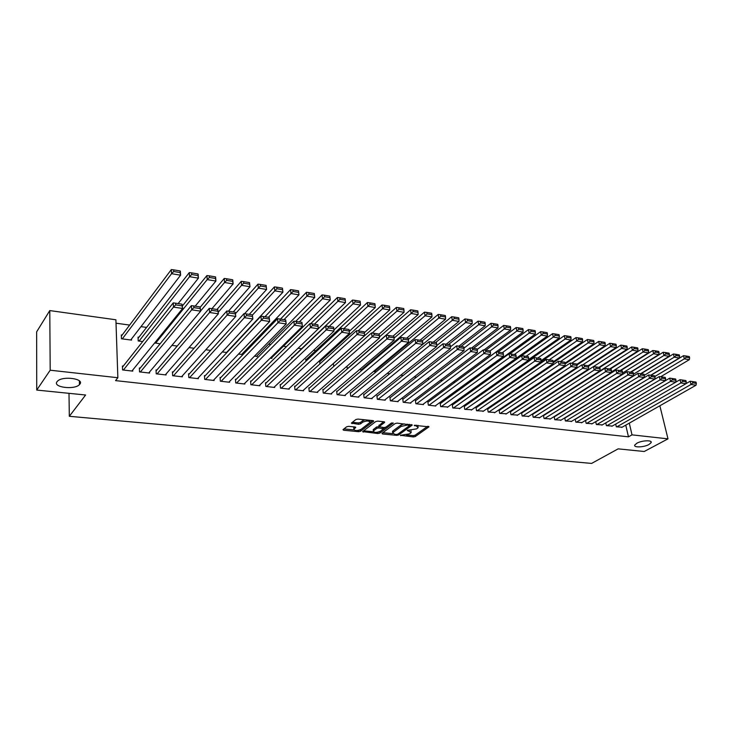 <?xml version="1.0" encoding="UTF-8"?>
<svg xmlns="http://www.w3.org/2000/svg" width="733" height="733" viewBox="0 0 733 733"><rect width="100%" height="100%" fill="white"/><g stroke="black" fill="none" stroke-linecap="round" stroke-linejoin="round"><path stroke-width="1.1" d="M400.42 435.283L413.366 436.941L415.281 436.538L428.97 426.835L414.237 425.323L416.216 425.955L418.186 427.559L417.645 428.081L416.518 428.887L407.273 430.344L411.222 432.534L409.582 433.835L400.42 435.283M79.86 384.165C84.671 378.677 62.672 375.635 57.486 381.169L56.991 381.746C52.519 387.363 74.528 390.103 79.448 384.633L79.86 384.165M648.971 444.51L651.106 442.686C652.7 439.91 641.906 440.313 636.876 443.227L634.805 444.995C633.211 447.781 643.904 447.396 648.971 444.51M348.633 426.359L346.645 426.789L342.989 429.694L343.685 430.244L358.602 431.682L360.554 431.261L373.665 421.191L372.996 420.632L357.906 419.084L355.89 419.514L351.382 423.088L358.538 424.306L360.526 423.876L362.707 422.181C366.848 420.54 369.23 420.65 369.872 422.51L360.984 429.419C356.907 431.013 354.543 430.903 353.892 429.089L355.762 427.541L355.074 426.991L348.633 426.359M117.857 377.724L50.192 370.211L49.78 310.581L115.906 319.78L117.857 377.724L115.548 380.619L628.465 436.831L632.011 434.861L629.29 423.133M659.856 405.78L667.992 438.856L644.215 451.501L618.148 448.862L591.604 463.421L69.323 416.298L85.614 395.005L36.732 390.066L50.192 370.211M667.992 438.856L632.011 434.861M381.966 433.322L382.47 433.973L396.764 435.347L398.688 434.935L412.212 425.122L397.139 423.124L395.16 423.546L381.966 433.322M377.88 433.533L362.615 431.6L375.736 421.557L377.733 421.127L384.083 421.777L384.596 422.465L379.089 426.643L383.9 427.586L385.87 427.165L391.486 422.987L393.328 423.06L379.831 433.121L377.88 433.533L377.715 432.259M68.994 393.328L69.323 416.298M140.205 368.085L139.362 367.984L139.527 371.897L149.578 373.051L149.532 372.025M138.894 337.262L138.061 337.153L138.225 340.964L142.678 341.551M173.245 371.952L172.429 371.86L172.649 375.708L182.37 376.826L182.315 375.901M177.23 346.049L171.934 345.362M205.231 375.699L204.443 375.608L204.699 379.401L214.118 380.491L214.054 379.639M210.628 350.401L205.799 349.769M236.209 379.327L235.44 379.236L235.742 382.974L244.868 384.028L244.804 383.258M238.537 354.039L242.394 354.543L242.33 353.737M266.226 382.837L265.483 382.754L265.822 386.438L274.664 387.464L274.6 386.749M270.211 358.162L271.888 358.382L271.824 357.64M295.326 386.245L294.611 386.163L294.987 389.8L303.563 390.79L303.489 390.13M292.348 357.548L291.642 357.447L291.743 358.464M323.555 389.553L322.859 389.47L323.262 393.053L331.582 394.015L331.518 393.41M320.303 361.241L319.615 361.149L319.927 363.898M350.942 392.76L350.264 392.677L350.713 396.214L358.785 397.149L358.712 396.58M348.065 368.305L347.204 368.195L346.956 366.225M377.532 395.875L376.881 395.793L377.348 399.283L385.191 400.191L385.118 399.659M376.038 371.952L373.573 371.393M403.361 398.899L402.719 398.825L403.223 402.27L410.837 403.141L410.764 402.646M403.159 375.488L400.768 375.177M428.457 401.84L427.834 401.766L428.365 405.166L435.769 406.018L435.695 405.551M429.474 378.915L427.385 378.64M452.847 404.689L452.243 404.625L452.802 407.979L459.921 408.363M455.028 382.241L453.214 382.012M476.569 407.466L475.983 407.401L476.56 410.709L483.487 411.103M478.292 385.274L478.869 384.926M499.64 410.168L499.072 410.104L499.668 413.375L506.411 413.769M494.922 384.312L494.354 384.239L494.537 385.256M522.098 412.798L521.548 412.734L522.162 415.968L528.722 416.362M517.058 389.26L516.902 388.417M543.959 415.364L543.419 415.299L544.06 418.488L550.446 418.882M538.984 393.062L538.856 392.412M564.74 417.874L565.381 420.944L571.603 421.328M561.295 396.095L560.589 395.994M585.52 420.412L586.153 423.335L592.209 423.72M583.147 398.935L582.653 398.871M606.897 425.726L680.838 382.956L680.004 379.703L605.779 422.895L606.393 425.662L612.293 426.047M628.465 436.831L625.762 425.14M505.669 376.78L505.064 376.698M494.225 375.204L492.778 375.012M481.828 373.5L481.059 373.399M329.786 352.591L328.595 352.436M315.795 350.667L313.467 350.347M301.584 348.716L298.084 348.239M286.466 346.636L283.405 346.214M270.77 344.483L268.58 344.18M254.818 342.284L253.508 342.109M146.582 327.404L140.993 326.634M129.649 325.076L116.016 323.198M615.702 424.095L616.325 426.808L622.152 427.192M595.709 421.658L596.341 424.508L602.315 424.893M572.299 397.524L571.694 397.442M575.203 419.157L575.836 422.144L581.975 422.538M550.144 394.638L549.622 394.336M554.148 416.573L554.789 419.725L561.093 420.11M554.679 416.61L554.185 416.555M528.099 391.184L527.952 390.442M533.102 414.09L532.561 414.026L533.184 417.233L539.653 417.627M505.871 387.281L505.697 386.346M510.947 411.497L510.388 411.424L510.993 414.676L517.645 415.07M483.542 382.809L552.563 333.671L553.278 337.079L555.193 335.329L559.334 336.026L559.05 334.66L554.908 333.964L555.193 335.329M488.187 408.831L487.61 408.757L488.196 412.056L495.022 412.45M465.849 383.652L467.26 383.405M464.786 406.091L464.2 406.018L464.759 409.353L471.786 409.747M442.347 380.592L440.396 380.335M440.735 403.269L440.13 403.205L440.67 406.577L447.89 406.971M416.417 377.211L414.182 376.927M415.996 400.374L415.373 400.3L415.886 403.727L423.39 404.589L423.317 404.112M389.699 373.729L387.152 373.399L452.298 320.312L451.684 316.711L422.474 340.671M390.542 397.396L389.892 397.323L390.377 400.786L398.111 401.675L398.037 401.171M362.157 370.147L360.499 369.927L360.361 368.855M364.338 394.327L363.669 394.253L364.127 397.762L372.089 398.679L372.016 398.138M333.753 366.445L333.359 363.504M337.345 391.165L336.667 391.092L337.088 394.647L345.289 395.591L345.216 395.005M306.431 359.408L305.734 359.317L305.945 361.232M309.546 387.913L308.84 387.83L309.234 391.44L317.682 392.412L317.609 391.788M285.659 360.178L286.301 360.26L286.236 359.619M280.886 384.559L280.162 384.477L280.519 388.133L289.223 389.141L289.15 388.453M254.507 356.119L257.256 356.476L257.191 355.707M251.337 381.096L250.585 381.013L250.897 384.724L259.885 385.76L259.812 385.017M226.918 352.527L222.31 351.922M220.844 377.532L220.065 377.44L220.349 381.206L229.612 382.269L229.548 381.462M194.071 348.248L189.013 347.589M189.371 373.839L188.564 373.748L188.802 377.568L198.368 378.677L198.313 377.788M160.106 343.823L154.709 342.907M156.862 370.037L156.037 369.936L156.221 373.821L166.107 374.957L166.061 373.977M122.154 335.054L121.312 334.944L121.449 338.783L131.546 340.094L131.5 338.958M123.272 366.106L122.42 366.005L122.558 369.945L132.774 371.118L132.728 370.028M36.732 390.066L36.65 331.838L49.78 310.581M411.076 431.545L410.938 430.262M418.039 426.533L417.92 425.268M406.531 434.981L413.174 435.622L415.08 435.21L427.724 426.276M409.665 425.506L410.993 424.554M382.837 432.681L392.732 433.643M396.461 434.486L397.808 434.193L409.637 425.598L407.429 425.058L401.134 426.404L392.686 432.708L394.711 434.312L396.461 434.486M404.195 423.848L400.942 425.048L401.134 426.404M392.641 432.388L392.98 430.894L400.942 425.048M373.381 431.764L363.595 430.821M383.57 421.722L378.952 425.616M385.631 427.312L383.533 428.869L378.732 427.935L376.762 428.365L373.381 430.995C374.013 432.754 376.341 432.846 380.363 431.27L383.533 428.869M379.996 431.508L379.831 433.121M378.906 425.277L379.089 426.643L376.579 427L373.198 429.639L373.317 430.528M378.036 432.195L379.648 431.764M353.837 428.64L353.727 427.724L354.616 426.954M369.744 421.557L369.689 420.293M364.997 419.807L362.533 420.797L362.707 422.181M352.335 422.318L358.364 422.923L360.352 422.492L362.533 420.797M358.749 430.326L360.389 429.895L372.511 420.586M343.942 428.915L353.874 429.877M654.908 376.478L684.338 358.849L689.332 359.674L660.662 376.762M686.134 357.246L689.634 357.832L689.304 356.568L685.804 355.972L686.134 357.246L684.338 358.849L683.513 355.679L650.986 375.278M689.332 359.674L689.634 357.832M685.804 355.972L683.513 355.679M616.82 426.863L691.008 384.477L690.165 381.242L685.951 383.671M621.731 427.431L696.038 385.228L691.008 384.477L692.832 382.864L696.35 383.396L696.011 382.104L692.493 381.572L692.832 382.864M690.165 381.242L692.493 381.572M696.35 383.396L696.038 385.228M644.334 375.305L674.232 357.163L679.299 358.006L650.712 375.241M676.037 355.551L679.592 356.146L679.262 354.873L675.707 354.277L676.037 355.551L674.232 357.163L673.407 353.984L640.99 373.766M679.299 358.006L679.592 356.146M675.707 354.277L673.407 353.984M633.532 374.178L663.988 355.468L669.119 356.32L640.633 373.711M665.802 353.837L669.403 354.442L669.073 353.159L665.482 352.555L665.802 353.837L663.988 355.468L663.173 352.261L630.856 372.227M669.119 356.32L669.403 354.442M665.482 352.555L663.173 352.261M611.872 426.294L685.941 383.726L680.838 382.956L682.67 381.334L686.244 381.875L685.905 380.574L682.341 380.033L682.67 381.334M680.004 379.703L682.341 380.033M686.244 381.875L685.941 383.726M596.845 424.563L670.539 381.417L669.715 378.146L595.727 421.732M601.885 425.149L675.707 382.195L670.539 381.417L672.381 379.786L676 380.326L675.661 379.025L672.042 378.475L672.381 379.786M669.715 378.146L672.042 378.475M676 380.326L675.707 382.195M622.473 373.106L653.598 353.746L658.811 354.607L630.417 372.162M655.43 352.106L659.077 352.71L658.747 351.428L655.1 350.814L655.43 352.106L653.598 353.746L652.801 350.511L620.594 370.669M658.811 354.607L659.077 352.71M655.1 350.814L652.801 350.511M611.276 372.034L643.07 351.996L648.357 352.866L620.054 370.596M644.903 350.347L648.604 350.96L648.284 349.668L644.591 349.045L644.903 350.347L643.07 351.996L642.273 348.743L610.186 369.093M648.357 352.866L648.604 350.96M644.591 349.045L642.273 348.743M586.666 423.39L660.085 379.859L659.269 376.56L585.548 420.54M591.769 423.976L665.335 380.638L660.085 379.859L661.936 378.21L665.61 378.759L665.28 377.449L661.606 376.89L661.936 378.21M659.269 376.56L661.606 376.89M665.61 378.759L665.335 380.638M576.349 422.208L649.493 378.274L648.687 374.957L575.24 419.349M581.526 422.804L654.807 379.071L649.493 378.274L651.353 376.615L655.073 377.174L654.752 375.855L651.032 375.287L651.353 376.615M648.687 374.957L651.032 375.287M655.073 377.174L654.807 379.071M560.718 396.012L632.396 350.218L637.747 351.107L609.563 369.001M634.237 348.56L637.994 349.183L637.673 347.882L633.926 347.25L634.237 348.56L632.396 350.218L631.608 346.956L599.64 367.499M637.747 351.107L637.994 349.183M633.926 347.25L631.608 346.956M565.903 420.999L638.755 376.67L637.948 373.326L564.795 418.131M571.144 421.603L644.142 377.468L638.755 376.67L640.615 374.994L644.389 375.562L644.069 374.233L640.294 373.656L640.615 374.994M637.948 373.326L640.294 373.656M644.389 375.562L644.142 377.468M593.519 366.592L621.566 348.422L626.999 349.329L598.925 367.389M623.426 346.746L627.228 347.387L626.917 346.068L623.114 345.435L623.426 346.746L621.566 348.422L620.796 345.133L588.443 366.216M626.999 349.329L627.228 347.387M623.114 345.435L620.796 345.133M555.321 419.78L627.851 375.039L627.063 371.677L554.212 416.903M560.635 420.394L633.321 375.855L627.851 375.039L629.729 373.354L633.559 373.931L633.239 372.593L629.418 372.007L629.729 373.354M627.063 371.677L629.418 372.007M633.559 373.931L633.321 375.855M582.662 364.942L610.589 346.599L616.096 347.515L588.132 365.749M612.458 344.913L616.316 345.555L616.004 344.235L612.147 343.585L612.458 344.913L610.589 346.599L609.819 343.291L576.926 365.025M616.096 347.515L616.316 345.555M612.147 343.585L609.819 343.291M544.601 418.552L616.801 373.381L616.022 370L543.492 415.657M549.979 419.166L622.344 374.215L616.801 373.381L618.689 371.686L622.574 372.272L622.253 370.925L618.377 370.339L618.689 371.686M616.022 370L618.377 370.339M622.574 372.272L622.344 374.215M571.667 363.266L599.457 344.748L605.046 345.683L576.789 364.365M601.326 343.053L605.238 343.704L604.936 342.375L601.023 341.715L601.326 343.053L599.457 344.748L598.696 341.422L565.18 363.889M605.046 345.683L605.238 343.704M601.023 341.715L598.696 341.422M533.734 417.297L605.595 371.704L604.817 368.305L532.625 414.392M539.186 417.92L611.221 372.547L605.595 371.704L607.492 370L611.423 370.596L611.111 369.24L607.181 368.635L607.492 370M604.817 368.305L607.181 368.635M611.423 370.596L611.221 372.547M560.516 361.561L588.159 342.879L593.831 343.814L565.088 363.101M590.047 341.166L594.014 341.825L593.712 340.488L589.744 339.819L590.047 341.166L588.159 342.879L587.408 339.526L553.14 362.826M593.831 343.814L594.014 341.825M589.744 339.819L587.408 339.526M522.721 416.032L594.216 370.009L593.455 366.582L521.621 413.11M528.246 416.665L599.924 370.861L594.216 370.009L596.121 368.287L600.116 368.891L599.814 367.517L595.819 366.912L596.121 368.287M593.455 366.582L595.819 366.912M600.116 368.891L599.924 370.861M549.2 359.848L576.706 340.973L582.451 341.926L553.204 361.845L552.911 360.407L548.678 359.766L548.971 361.177L553.204 361.818L553.076 363.852L547.02 362.954L546.305 359.436L476.056 407.823M578.594 339.242L582.616 339.92L582.323 338.573L578.3 337.895L578.594 339.242L576.706 340.973L575.964 337.601L540.936 361.781M582.451 341.926L582.616 339.92M578.3 337.895L575.964 337.601M511.552 414.741L582.68 368.278L581.929 364.832L510.461 411.818M517.159 415.391L588.471 369.148L582.68 368.278L584.595 366.546L588.645 367.16L588.342 365.785L584.293 365.171L584.595 366.546M581.929 364.832L584.293 365.171M588.645 367.16L588.471 369.148M537.72 358.107L565.079 339.04L570.906 340.011L541 360.691M566.976 337.299L571.062 337.986L570.769 336.63L566.682 335.943L566.976 337.299L565.079 339.04L564.346 335.65L494.427 384.66M570.906 340.011L571.062 337.986M566.682 335.943L564.346 335.65M500.245 413.439L570.97 366.527L570.228 363.064L499.146 410.498M505.917 414.09L576.844 367.407L570.97 366.527L572.894 364.787L577.008 365.401L576.706 364.017L572.592 363.394L572.894 364.787M570.228 363.064L572.592 363.394M577.008 365.401L576.844 367.407M526.074 356.339L553.278 337.079L559.197 338.069L528.621 359.536M559.197 338.069L559.334 336.026M554.908 333.964L552.563 333.671M488.774 412.12L559.087 364.75L558.354 361.259L487.683 409.17M494.528 412.78L565.051 365.648L559.087 364.75L561.02 362.991L565.198 363.623L564.896 362.23L560.727 361.598L561.02 362.991M558.354 361.259L560.727 361.598M565.198 363.623L565.051 365.648M514.264 354.552L541.311 335.091L547.322 336.09L478.365 385.283M543.235 333.332L547.441 334.028L547.157 332.663L542.951 331.948L543.235 333.332L541.311 335.091L540.606 331.655L509.866 353.902M547.322 336.09L547.441 334.028M542.951 331.948L540.606 331.655M477.146 410.782L548.971 361.177M482.974 411.451L553.076 363.852M546.305 359.436L548.678 359.766M502.288 352.729L529.162 333.075L535.264 334.092L466.747 383.771M531.095 331.298L535.365 332.012L535.081 330.629L530.811 329.914L531.095 331.298L529.162 333.075L528.466 329.612L497.936 352.078M535.264 334.092L535.365 332.012M530.811 329.914L528.466 329.612M465.354 409.417L534.778 361.122L534.073 357.576L464.273 406.458M471.273 410.104L540.927 362.038L534.778 361.122L536.739 359.326L541.036 359.976L540.752 358.565L536.455 357.915L536.739 359.326M534.073 357.576L536.455 357.915M541.036 359.976L540.927 362.038M490.13 350.887L516.829 331.032L523.023 332.058L454.973 382.241M518.772 329.236L523.105 329.96L522.831 328.567L518.497 327.843L518.772 329.236L516.829 331.032L516.151 327.55L485.823 350.237M523.023 332.058L523.105 329.96M518.497 327.843L516.151 327.55M453.397 408.043L522.354 359.262L521.658 355.697L452.316 405.065M459.399 408.739L528.594 360.196L522.354 359.262L524.315 357.457L528.685 358.116L528.401 356.696L524.04 356.027L524.315 357.457M521.658 355.697L524.04 356.027M528.685 358.116L528.594 360.196M477.183 349.485L504.313 328.952L510.599 329.997L483.963 349.971M506.265 327.147L510.663 327.88L510.397 326.478L505.999 325.736L506.265 327.147L504.313 328.952L503.644 325.443L473.527 348.377M510.599 329.997L510.663 327.88M505.999 325.736L503.644 325.443M441.275 406.65L509.737 357.374L509.05 353.782L440.203 403.663M447.359 407.346L516.069 358.318L509.737 357.374L511.707 355.56L516.142 356.229L515.867 354.79L511.432 354.121L511.707 355.56M509.05 353.782L511.432 354.121M516.142 356.229L516.069 358.318M463.971 348.138L491.614 326.845L497.991 327.898L471.548 348.083M493.566 325.021L498.037 325.764L497.771 324.353L493.309 323.601L493.566 325.021L491.614 326.845L490.954 323.308L461.057 346.48M497.991 327.898L498.037 325.764M493.309 323.601L490.954 323.308M428.979 405.23L496.919 355.459L496.25 351.849L427.907 402.234M435.155 405.945L503.351 356.421L496.919 355.459L498.907 353.627L503.406 354.305L503.14 352.866L498.642 352.179L498.907 353.627M496.25 351.849L498.642 352.179M503.406 354.305L503.351 356.421M450.465 346.856L478.704 324.701L485.182 325.773L458.95 346.159M480.674 322.859L485.209 323.62L484.953 322.199L480.417 321.439L480.674 322.859L478.704 324.701L478.063 321.146L448.394 344.565M485.182 325.773L485.209 323.62M480.417 321.439L478.063 321.146M416.509 403.801L483.908 353.517L483.258 349.879L415.446 400.795M422.767 404.515L490.441 354.488L483.908 353.517L485.906 351.666L490.478 352.353L490.212 350.905L485.64 350.209L485.906 351.666M483.258 349.879L485.64 350.209M490.478 352.353L490.441 354.488M436.721 345.619L465.602 322.52L472.18 323.62L446.159 344.226M467.59 320.669L472.189 321.439L471.933 320.009L467.333 319.24L467.59 320.669L465.602 322.52L464.979 318.947L435.549 342.613M472.18 323.62L472.189 321.439M467.333 319.24L464.979 318.947M403.865 402.344L470.696 351.538L470.055 347.873L402.793 399.329M410.205 403.068L477.33 352.527L470.696 351.538L472.703 349.678L477.348 350.374L477.082 348.908L472.446 348.212L472.703 349.678M470.055 347.873L472.446 348.212M477.348 350.374L477.33 352.527M454.295 318.443L458.968 319.231L458.721 317.792L454.048 317.004L454.295 318.443L452.298 320.312L458.977 321.421L433.176 342.256M458.977 321.421L458.968 319.231M454.048 317.004L451.684 316.711M391.028 400.859L457.273 349.531L456.641 345.839L389.965 397.845M397.469 401.602L464.007 350.539L457.273 349.531L459.289 347.653L464.007 348.367L463.751 346.892L459.032 346.178L459.289 347.653M456.641 345.839L459.032 346.178M464.007 348.367L464.007 350.539M374.261 371.723L438.783 318.067L445.572 319.194L419.991 340.249M440.79 316.189L445.536 316.977L445.298 315.529L440.542 314.732L440.79 316.189L438.783 318.067L438.187 314.439L408.391 339.37M445.572 319.194L445.536 316.977M440.542 314.732L438.187 314.439M378.008 399.366L443.639 347.488L443.025 343.777L376.954 396.333M384.541 400.117L450.483 348.514L443.639 347.488L445.664 345.6L450.456 346.324L450.209 344.84L445.417 344.107L445.664 345.6M443.025 343.777L445.417 344.107M450.456 346.324L450.483 348.514M361.158 370.018L425.058 315.786L431.948 316.931L406.604 338.225M427.064 313.889L431.893 314.695L431.655 313.238L426.835 312.423L427.064 313.889L425.058 315.786L424.471 312.139L394.052 338.115M431.948 316.931L431.893 314.695M426.835 312.423L424.471 312.139M364.796 397.836L429.776 345.417L429.181 341.679L363.742 394.812M371.42 398.605L436.74 346.462L429.776 345.417L431.819 343.511L436.685 344.244L436.447 342.751L431.581 342.009L431.819 343.511M429.181 341.679L431.581 342.009M436.685 344.244L436.74 346.462M347.873 368.287L411.112 313.477L418.112 314.64L393.007 336.163M413.128 311.552L418.03 312.377L417.801 310.911L412.899 310.086L413.128 311.552L411.112 313.477L410.544 309.793L379.428 336.933M418.112 314.64L418.03 312.377M412.899 310.086L410.544 309.793M372.208 333.029L396.938 311.122L404.048 312.304L379.144 334.129M398.972 309.189L403.956 310.022L403.727 308.538L398.752 307.704L398.972 309.189L396.938 311.122L396.388 307.411L333.368 363.586M404.048 312.304L403.956 310.022M398.752 307.704L396.388 307.411M358.089 330.876L382.534 308.73L389.764 309.931L364.328 332.718M384.578 306.779L389.644 307.622L389.425 306.137L384.367 305.285L384.578 306.779L382.534 308.73L382.003 304.992L319.689 361.8M389.764 309.931L389.644 307.622M384.367 305.285L382.003 304.992M343.75 328.696L367.902 306.293L375.25 307.521L349.256 331.334M369.954 304.332L375.094 305.194L374.893 303.691L369.744 302.83L369.954 304.332L367.902 306.293L367.389 302.537L305.808 359.985M375.25 307.521L375.094 305.194M369.744 302.83L367.389 302.537M329.163 326.478L353.022 303.829L360.489 305.065L333.909 330.006M355.084 301.84L360.315 302.72L360.114 301.208L354.882 300.328L355.084 301.84L353.022 303.829L352.527 300.044L291.716 358.153M360.489 305.065L360.315 302.72M354.882 300.328L352.527 300.044M314.347 324.233L337.895 301.318L345.49 302.573L318.333 328.686M339.975 299.311L345.289 300.2L345.096 298.679L339.782 297.79L339.975 299.311L337.895 301.318L337.418 297.497L310.673 323.702M345.49 302.573L345.289 300.2M339.782 297.79L337.418 297.497M299.293 321.952L322.52 298.762L330.235 300.044L271.164 358.29M324.6 296.746L330.015 297.644L329.823 296.114L324.417 295.207L324.6 296.746L322.52 298.762L322.062 294.923L295.701 321.411M330.235 300.044L330.015 297.644M324.417 295.207L322.062 294.923M351.382 396.296L415.703 343.319L415.125 339.544L350.337 393.264M358.116 397.075L422.767 344.373L415.703 343.319L417.746 341.386L422.703 342.137L422.465 340.625L417.517 339.883L417.746 341.386M415.125 339.544L417.517 339.883M422.703 342.137L422.767 344.373M337.776 394.73L401.391 341.175L400.832 337.382L336.731 391.688M344.602 395.518L408.574 342.247L401.391 341.175L403.452 339.232L408.483 339.993L408.254 338.472L403.223 337.711L403.452 339.232M400.832 337.382L403.223 337.711M408.483 339.993L408.574 342.247M323.959 393.135L386.85 339.003L386.309 335.173L322.923 390.093M330.895 393.933L394.152 340.094L386.85 339.003L388.921 337.043L394.033 337.812L393.813 336.282L388.701 335.512L388.921 337.043M386.309 335.173L388.701 335.512M394.033 337.812L394.152 340.094M309.94 391.523L372.071 336.795L371.539 332.938L308.914 388.481M316.977 392.329L379.492 337.904L372.071 336.795L374.151 334.816L379.346 335.595L379.135 334.056L373.94 333.268L374.151 334.816M371.539 332.938L373.94 333.268M379.346 335.595L379.492 337.904M295.701 389.883L357.035 334.541L356.531 330.665L294.675 386.841M302.848 390.707L364.585 335.668L357.035 334.541L359.133 332.544L364.411 333.341L364.209 331.792L358.923 330.995L359.133 332.544M356.531 330.665L358.923 330.995M364.411 333.341L364.585 335.668M281.243 388.215L341.752 332.26L341.266 328.347L280.226 385.173M288.5 389.049L349.43 333.405L341.752 332.26L343.859 330.244L349.229 331.059L349.027 329.493L343.658 328.677L343.859 330.244M341.266 328.347L343.658 328.677M349.229 331.059L349.43 333.405M266.565 386.529L326.212 329.932L325.745 325.993L265.548 383.487M273.931 387.372L334.019 331.105L326.212 329.932L328.329 327.908L333.79 328.723L333.597 327.156L328.137 326.322L328.329 327.908M325.745 325.993L328.137 326.322M333.79 328.723L334.019 331.105M284.001 319.634L306.88 296.159L314.732 297.47L256.523 356.385M308.978 294.125L314.475 295.051L314.292 293.502L308.804 292.577L308.978 294.125L306.88 296.159L306.44 292.293L280.473 319.102M314.732 297.47L314.475 295.051M308.804 292.577L306.44 292.293M251.657 384.807L310.407 327.569L309.958 323.601L250.649 381.774M259.134 385.668L318.342 328.76L310.407 327.569L312.533 325.525L318.085 326.359L317.902 324.774L312.35 323.931L312.533 325.525M309.958 323.601L312.35 323.931M318.085 326.359L318.342 328.76M298.505 290.845L292.916 289.911L293.081 291.468L298.67 292.403L298.505 290.845L298.963 294.849L241.643 354.442M268.443 317.279L290.974 293.521L290.561 289.627L264.989 316.748M298.67 292.403L298.963 294.849L290.974 293.521L293.081 291.468M292.916 289.911L290.561 289.627M236.512 383.066L294.327 325.168L293.896 321.164L235.504 380.033M301.941 322.355L302.399 326.377L294.327 325.168L296.462 323.097L302.115 323.949L301.941 322.355L296.288 321.494L296.462 323.097M244.107 383.945L302.399 326.377L302.115 323.949M293.896 321.164L296.288 321.494M282.443 288.142L276.753 287.189L276.909 288.765L282.599 289.718L282.443 288.142L282.92 292.183L226.543 352.472M252.528 314.998L274.793 290.836L274.408 286.905L249.257 314.365M282.599 289.718L282.92 292.183L274.793 290.836L276.909 288.765M276.753 287.189L274.408 286.905M221.119 381.297L277.963 322.722L277.56 318.69L220.129 378.265M285.696 319.89L286.182 323.949L277.963 322.722L280.107 320.633L285.861 321.503L285.696 319.89L279.951 319.02L280.107 320.633M228.843 382.186L286.182 323.949L285.861 321.503M277.56 318.69L279.951 319.02M266.106 285.403L260.316 284.422L260.462 286.007L266.253 286.979L266.106 285.403L266.601 289.471L244.611 313.687M235.55 313.568L258.337 288.106L257.97 284.147L233.259 311.937M266.253 286.979L266.601 289.471L258.337 288.106L260.462 286.007M260.316 284.422L257.97 284.147M205.487 379.492L261.315 320.229L260.939 316.17L204.498 376.478M269.176 317.389L269.671 321.485L261.315 320.229L263.468 318.122L269.332 319.011L269.176 317.389L263.321 316.5L263.468 318.122M213.34 380.4L269.671 321.485L269.332 319.011M260.939 316.17L263.321 316.5M249.477 282.599L243.594 281.609L243.732 283.213L249.623 284.193L249.477 282.599L249.999 286.722L228.412 311.213M218.26 312.212L241.588 285.32L241.249 281.335L216.986 309.473M249.623 284.193L249.999 286.722L241.588 285.32L243.732 283.213M243.594 281.609L241.249 281.335M189.6 377.66L244.373 317.701L244.016 313.605L188.619 374.664M252.354 314.833L252.876 318.965L244.373 317.701L246.535 315.566L252.5 316.473L252.354 314.833L246.398 313.935L246.535 315.566M197.58 378.585L252.876 318.965L252.5 316.473M244.016 313.605L246.398 313.935M232.563 279.759L226.57 278.751L226.699 280.354L232.691 281.362L232.773 279.914L233.103 283.909L211.938 308.703M200.65 310.939L224.545 282.489L224.234 278.476L200.384 307.045M232.691 281.362L233.103 283.909L224.545 282.489L226.699 280.354M226.57 278.751L224.234 278.476M173.455 375.8L227.12 315.117L226.799 310.994L172.484 372.822M235.238 312.24L235.788 316.418L227.12 315.117L229.301 312.973L235.375 313.889L235.238 312.24L229.172 311.323L229.301 312.973M181.564 376.735L235.788 316.418L235.375 313.889M226.799 310.994L229.172 311.323M215.346 276.863L209.244 275.837L209.363 277.459L215.465 278.476L215.612 277.028L215.914 281.06L195.17 306.165M155.543 343.227L207.201 279.612L206.908 275.562L182.462 305.853M215.465 278.476L215.914 281.06L207.201 279.612L209.363 277.459M209.244 275.837L206.908 275.562M157.054 373.912L209.565 312.496L209.262 308.336L156.083 370.953M217.811 309.601L218.379 313.816L209.565 312.496L211.755 310.325L217.939 311.259L217.811 309.601L211.635 308.657L211.755 310.325M165.292 374.865L218.379 313.816L217.939 311.259M209.262 308.336L211.635 308.657M197.818 273.913L191.615 272.868L191.716 274.509L197.928 275.544L198.139 274.087L198.414 278.155L178.119 303.581M139.05 341.074L189.545 276.68L189.279 272.603L138.106 338.27M197.928 275.544L198.414 278.155L189.545 276.68L191.716 274.509M191.615 272.868L189.279 272.603M140.369 371.998L191.689 309.821L191.414 305.624L139.407 369.056M200.063 306.907L200.668 311.159L191.689 309.821L193.888 307.631L200.182 308.584L200.063 306.907L193.778 305.954L193.888 307.631M148.744 372.96L200.668 311.159L200.182 308.584M191.414 305.624L193.778 305.954M179.979 270.917L173.657 269.854L173.748 271.494L180.08 272.557L180.345 271.1L180.593 275.196L130.712 339.993M122.292 338.893L171.568 273.693L171.33 269.579L121.357 336.117M180.08 272.557L180.593 275.196L171.568 273.693L173.748 271.494M173.657 269.854L171.33 269.579M123.41 370.037L173.483 307.1L173.235 302.876L122.457 367.132M182.004 304.168L182.627 308.465L173.483 307.1L175.7 304.891L182.105 305.853L182.004 304.168L175.599 303.196L175.7 304.891M131.931 371.017L182.627 308.465L182.105 305.853M173.235 302.876L175.599 303.196M400.667 435.155L400.749 435.732M414.466 425.195L414.557 425.791M407.502 430.216L407.594 430.802M409.115 430.106L409.243 430.967M416.087 425.076L416.216 425.955M428.704 426.404L428.796 427M415.08 435.21L415.281 436.538M413.174 435.622L413.366 436.941M411.955 424.691L412.047 425.287M398.514 433.679L398.688 434.935M396.645 434.495L396.764 435.347M382.342 433.047L382.47 433.973M409.069 424.352L409.197 425.241M407.301 424.169L407.429 425.058M392.98 430.894L393.172 432.232M363.165 431.151L363.284 432.131M384.513 421.869L384.596 422.465M379.053 425.131L379.236 426.505M373.573 429.272L373.748 430.628M382.763 427.476L382.883 428.347M378.549 426.579L378.732 427.935M376.579 427L376.762 428.365M355.56 427.11L355.633 427.669M354.057 427.385L354.231 428.759M360.352 422.492L360.526 423.876M358.364 422.923L358.538 424.306M351.95 422.62L352.078 423.656M373.445 420.742L373.528 421.328M360.389 429.895L360.554 431.261M358.437 430.399L358.602 431.682M343.557 429.217L343.685 430.244M650.831 441.541L651.106 442.686M79.375 380.894L79.448 384.633M409.454 424.389L409.6 425.369M392.494 431.37L392.686 432.708M373.198 429.639L373.381 430.995M383.35 427.531L383.487 428.539M353.727 427.724L353.892 429.089"/></g></svg>

